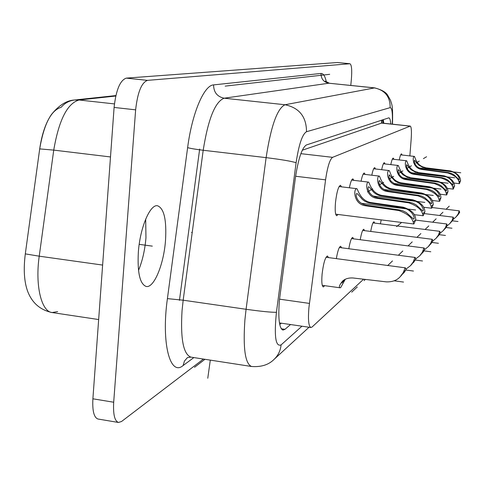 <?xml version="1.0" encoding="UTF-8"?>
<svg xmlns="http://www.w3.org/2000/svg" width="485" height="485" viewBox="0 0 485 485"><rect width="100%" height="100%" fill="white"/><g stroke="black" fill="none" stroke-linecap="round" stroke-linejoin="round"><path stroke-width="0.73" d="M421.507 253.819L419.974 255.534M423.878 248.138L424.169 247.993L424.714 249.672L422.447 252.091L423.878 248.138M415.772 258.887L419.767 255.753L422.447 252.091M424.714 249.672L422.956 252.376M353.595 238.856L352.747 237.42C351.395 237.753 350.079 241.53 348.812 248.744M412.42 263.543L410.759 265.398M414.881 257.626L415.208 257.462L415.809 259.172L413.329 261.815L414.881 257.626M405.987 269.126L410.504 265.665L413.329 261.815M415.809 259.172L413.481 262.488M336.341 258.632C337.705 250.793 339.148 246.677 340.676 246.289L341.61 247.799M344.526 279.724L341.961 283.004L342.871 280.845M402.459 274.195L400.658 276.214M405.011 268.029L405.393 267.841L406.048 269.581L403.326 272.485L405.011 268.029M345.259 279.33L340.682 287.587L340.143 287.805C338.578 287.344 339.385 285.107 342.562 281.1C345.138 278.784 348.606 277.741 352.965 277.972L386.345 281.87C392.498 282.046 397.166 280.269 400.349 276.541L403.326 272.485M406.048 269.581L404.187 272.479M324.738 285.677L323.301 286.932C321.87 286.15 321.47 281.858 322.107 274.049C323.453 263.106 325.241 257.092 327.466 256.001L328.497 257.59M437.494 236.716L436.154 238.208M439.701 231.454L440.38 232.964L438.464 235.007L439.701 231.454M432.869 240.936L436.021 238.347L438.464 235.007M440.38 232.964L438.258 235.959M370.722 231.442C371.831 225.27 372.929 222.057 374.008 221.803L374.723 223.112M444.557 229.162L443.302 230.557M446.691 224.088L447.303 225.573L445.539 227.459L446.691 224.088M440.35 233.042L443.199 230.66L445.539 227.459M447.303 225.573L445.242 228.477M380.404 223.827L381.198 219.893M451.099 222.166L449.916 223.476M453.16 217.268L453.717 218.735L452.081 220.487L453.16 217.268M447.225 225.761L449.837 223.555L452.081 220.487M453.717 218.735L452.147 221.118M457.167 215.673L456.052 216.904M459.162 210.939L459.671 212.388L458.149 214.012L459.162 210.939M453.596 219.014L455.997 216.965L458.149 214.012M459.671 212.388L457.725 215.116M429.837 244.913L428.407 246.507M432.123 239.444L432.875 240.972L430.795 243.185L432.123 239.444M424.696 249.526L428.237 246.683L430.795 243.185M432.875 240.972L430.686 244.064M360.228 239.711C361.416 233.055 362.61 229.581 363.817 229.284L364.593 230.654M431.123 206.38C429.995 202.027 425.594 198.51 417.918 195.825L418.549 195.34L388.606 191.145L385.114 190.132L382.301 188.35L380.404 186.258L379.046 183.275L378.864 181.723L379.264 180.511L384.356 186.04L386.593 187.671L389.394 188.914L391.383 189.35L392.08 188.895L421.586 193.018C429.213 195.4 433.105 199.232 433.25 204.518L431.674 208.235L431.123 206.38L433.25 204.518M418.549 195.34L421.574 196.092L424.848 197.71L431.462 203.797L431.808 202.882L431.462 201.317L429.855 198.426L427.673 196.286L424.648 194.515L420.974 193.491L391.383 189.35M417.918 195.825L387.885 191.611L388.606 191.145M387.885 191.611C376.924 190.508 376.275 177.037 378.955 176.14L379.209 176.079C379.931 175.412 381.568 187.064 392.08 188.895M361.07 181.214C362.174 175.873 363.253 173.139 364.296 173.018L365.132 174.418M422.562 213.855C421.35 209.332 416.742 205.658 408.74 202.839L409.431 202.306L378.185 197.892L374.535 196.825L371.601 194.964L369.631 192.769L368.23 189.641L368.054 188.01L368.497 186.725L369.303 187.125L373.899 192.478L376.233 194.182L379.143 195.473L381.216 195.928L381.98 195.437L412.747 199.778C420.707 202.263 424.757 206.283 424.884 211.824L423.175 215.758L422.562 213.855L424.884 211.824M409.431 202.306L412.583 203.1L416.009 204.791L422.95 211.12L423.344 210.163L423.005 208.514L421.35 205.482L419.076 203.227L415.918 201.372L412.074 200.287L381.216 195.928M408.74 202.839L377.397 198.401L378.185 197.892M377.397 198.401C365.951 197.237 365.284 183.154 368.17 182.16L368.461 182.099C369.273 181.396 371.049 193.515 381.98 195.437M349.364 187.792C350.558 181.99 351.746 179.026 352.922 178.88L353.838 180.353M413.19 222.045C411.886 217.328 407.054 213.491 398.682 210.52L399.44 209.938L366.775 205.27C356.22 203.348 355.269 193.891 356.73 193.527L357.615 193.939L362.471 199.523L364.908 201.293L367.939 202.645L370.097 203.124L370.934 202.578L403.077 207.162C411.401 209.775 415.627 213.994 415.736 219.82L413.863 223.997L413.19 222.045L415.736 219.82M399.44 209.938L402.744 210.775L406.327 212.551L413.626 219.135C415.299 219.493 413.287 209.581 402.344 207.725L370.097 203.124M398.682 210.52L365.914 205.828L366.775 205.27M365.914 205.828C353.941 204.603 353.256 189.841 356.378 188.75L356.717 188.677C357.633 187.944 359.561 200.566 370.934 202.578M338.081 214.473L336.699 215.728C335.25 214.885 334.85 210.399 335.511 202.275C336.766 191.914 338.421 186.252 340.482 185.288L341.495 186.84M446.194 193.218C445.2 189.174 441.156 185.931 434.075 183.475L434.608 183.069L406.97 179.268L403.744 178.341L401.143 176.704L399.391 174.788L398.112 172.054L398.24 169.544L402.817 174.679L407.479 177.34L437.185 181.099C444.224 183.288 447.825 186.798 447.995 191.642L446.655 194.988L446.194 193.218L447.995 191.642M434.608 183.069L438.046 184.009L440.956 185.597L446.455 190.902L446.364 188.629L444.848 185.998L442.829 184.039L440.047 182.433L436.664 181.499L409.322 177.74M434.075 183.475L406.357 179.662L406.97 179.268M406.357 179.662C396.251 178.656 395.633 166.27 397.961 165.518L398.161 165.47C398.737 164.858 400.143 175.679 409.922 177.358M381.683 169.695C382.629 165.112 383.532 162.772 384.375 162.675L385.078 163.96M452.857 187.392C451.923 183.494 448.043 180.365 441.223 178.019L441.72 177.637L415.099 174.006L411.989 173.121L409.486 171.551L407.794 169.708L406.557 167.083L406.648 164.688L411.001 169.641L415.499 172.211L444.096 175.819C450.874 177.922 454.348 181.293 454.53 185.937L453.281 189.12L452.857 187.392L454.53 185.937M441.72 177.637L445.024 178.541L447.819 180.068L453.087 185.191L452.966 183.015L451.493 180.493L449.54 178.619L446.867 177.08L443.617 176.188L417.276 172.599M441.223 178.019L414.536 174.376L415.099 174.006M414.536 174.376C404.805 173.412 404.199 161.505 406.382 160.814L406.563 160.771C407.073 160.183 408.382 170.629 417.827 172.242M390.801 164.621C391.686 160.353 392.51 158.177 393.28 158.092L393.923 159.322M459.034 182.002C458.149 178.231 454.415 175.218 447.837 172.963L448.298 172.612L422.629 169.132L419.634 168.283L417.221 166.773L415.584 164.997L414.378 162.481L414.445 160.189L418.591 164.973L422.932 167.452L450.51 170.92C457.04 172.945 460.398 176.188 460.58 180.65L459.416 183.688L459.034 182.002L460.58 180.65M448.298 172.612L451.486 173.478L454.178 174.946L459.234 179.905L459.077 177.813L457.646 175.394L455.767 173.594L453.19 172.12L450.062 171.266L424.654 167.828M447.837 172.963L422.108 169.471L422.629 169.132M422.108 169.471C412.729 168.556 412.141 157.091 414.19 156.449L414.348 156.412C414.808 155.849 416.027 165.943 425.163 167.495M399.246 159.935C400.076 155.946 400.834 153.915 401.531 153.842L402.126 155.024M409.861 155.903L411.141 139.631C411.716 131.338 411.419 126.827 410.249 126.088L332.589 157.34C329.818 159.353 327.478 166.858 325.568 179.844L308.915 307.72C307.945 319.736 308.599 326.332 310.867 327.508L312.085 326.999L363.598 279.214M381.525 120.177L381.531 123.111L302.276 150.235M381.531 123.111L410.043 126.118M25.305 253.885C23.407 268.926 24.123 281.227 27.463 290.788L27.609 291.176C24.147 281.615 23.383 269.181 25.305 253.885L39.23 256.183C35.011 285.465 41.358 311.558 52.059 312.552C41.358 311.558 35.011 285.465 39.23 256.183L25.305 253.885L39.697 148.895C43.953 124.099 51.095 110.247 61.116 107.337C64.687 103.153 69.143 100.71 74.478 100.007L79.067 99.995C67.336 103.335 58.891 120.044 53.738 150.114L39.697 148.895L53.738 150.114C58.891 120.044 67.336 103.335 79.067 99.995L74.478 100.007C66.657 100.437 59.018 105.227 51.549 114.375C45.845 122.535 41.892 134.042 39.697 148.895M138.51 270.4C142.438 260.942 144.924 250.054 145.961 237.735L145.682 219.135M165.518 240.36C163.857 264.125 154.042 288.242 146.227 286.471C139.929 284.143 137.303 272.734 138.34 252.255C140.001 227.683 150.144 203.864 157.607 205.785C164.063 208.423 166.701 219.941 165.518 240.36M383.259 119.601L383.793 123.208M281.312 323.192L279.736 324.501M290.533 324.538L284.956 329.333L282.937 330.091C279.214 328.321 278.032 318.475 279.378 300.548L295.323 178.353C298.233 158.904 301.937 147.767 306.429 144.948L388.831 117.837C389.807 118.043 390.455 120.086 390.777 123.972M203.427 359.058L121.553 421.489L118.479 422.465C114.636 421.083 113.041 414.336 113.69 402.229L135.636 109.84C137.582 92.368 141.541 82.541 147.501 80.364L349.958 63.741C351.649 64.844 352.116 70.07 351.364 79.419L350.782 85.421M118.479 422.465L97.988 419.022C93.981 417.609 92.277 410.874 92.89 398.803L114.096 107.44C116.024 90.04 120.086 80.261 126.288 78.121L337.469 62.51M410.249 126.088L381.75 123.038L381.78 120.092M371.801 175.206C372.826 170.265 373.808 167.743 374.747 167.634L375.511 168.974M429.14 187.246L432.82 188.271L436.749 190.944L438.858 193.861L439.471 197.007L435.475 193.157C433.748 191.211 430.892 189.805 426.915 188.95L426.333 189.392C433.808 191.999 438.022 195.376 438.974 199.523L439.677 201.257L440.926 197.813C440.81 192.757 437.07 189.089 429.704 186.816L429.14 187.246L400.719 183.312L401.362 182.893C390.522 180.82 390.195 170.362 389.061 170.562L388.849 170.611C385.999 171.69 387.43 184.3 397.506 185.391L398.167 184.961L394.814 183.991L391.08 181.293L388.976 177.431L389.14 174.8L394.99 180.96L397.676 182.475L400.719 183.312M401.362 182.893L429.704 186.816M426.333 189.392L397.506 185.391M440.926 197.813L438.974 199.523M398.167 184.961L426.915 188.95M57.648 311.6L52.059 312.552C40.025 309.957 31.828 302.707 27.463 290.788M393.747 183.451L440.992 189.077L393.747 183.451M402.908 170.853L398.937 173.218M152.326 246.131L139.195 244.355L152.326 246.131M192.248 232.242L191.563 232.497M329.691 74.314L225.167 86.118L329.691 74.314M194.497 367.315L204.967 359.294L194.497 367.315M210.302 360.119L207.768 378.258M199.662 149.053L179.444 300.361L199.662 149.053M402.805 177.868L448.098 183.209L402.805 177.868M411.413 165.785L407.752 167.968M411.165 172.708L454.669 177.795L411.165 172.708M419.27 161.099L415.881 163.118M418.907 167.925L460.75 172.775L418.907 167.925M426.564 156.752L423.417 158.625M432.068 242.47L438.422 243.282L432.068 242.47M425.387 229.187L428.807 225.889M439.392 234.698L445.448 235.461L439.392 234.698M432.984 221.857L436.142 218.808M446.151 227.501L451.959 228.229L446.151 227.501M440.01 215.079L442.938 212.254M452.414 220.82L457.998 221.512L452.414 220.82M446.527 208.792L449.243 206.167M424.102 250.884L430.801 251.757L424.102 250.884M417.149 237.135L420.859 233.558M383.908 189.508L433.263 195.449L383.908 189.508M393.681 176.352L389.364 178.923M373.171 196.11L424.842 202.397L373.171 196.11M383.635 182.336L378.924 185.149M361.422 203.324L415.627 209.999L361.422 203.324M372.656 188.883L367.491 191.963M401.204 222.827L396.627 226.622M415.402 260.039L422.508 260.978L415.402 260.039M408.182 245.792L412.226 241.888M405.86 270.024L413.456 271.042L405.86 270.024M364.047 280.633L365.344 279.421M398.379 255.249L402.805 250.981M394.184 280.803L403.538 282.076L394.184 280.803M351.74 292.134L357.306 286.932M387.63 265.622L392.486 260.936M420.974 193.491L421.586 193.018M412.074 200.287L412.747 199.778M402.344 207.725L403.077 207.162M436.664 181.499L437.185 181.099M443.617 176.188L444.096 175.819M450.062 171.266L450.51 170.92M279.512 299.16L309.4 303.404M295.608 176.255L325.568 179.844M300.864 153.666L332.589 157.34M102.626 265.071L39.23 256.183L53.738 150.114L110.495 156.946M114.43 103.911L79.067 99.995L115.769 96.03M281.27 328.788L284.956 329.333M301.955 326.205L281.094 344.89C275.583 347.133 274.031 336.269 276.432 312.298L296.105 162.73C298.833 144.53 302.3 134.193 306.508 131.72L390.17 107.646C392.044 107.828 392.741 113.32 392.256 124.13M390.17 107.646C390.195 96.667 384.908 90.083 374.311 87.894L328.842 83.214L374.711 87.882L285.022 104.748C277.281 108.355 270.982 125.985 266.119 157.637L203.197 150.265C208.168 118.983 215.152 101.632 224.149 98.206L328.842 83.214C323.64 82.141 321.034 78.879 321.015 73.441C323.349 73.314 325.144 76.236 326.399 82.195M281.094 344.89C280.482 350.673 278.141 355.505 274.061 359.385C268.684 364.835 261.166 367.206 251.515 366.484C245.137 363.732 242.936 348.175 244.913 319.815L246.077 309.284C261.36 311.406 271.479 312.407 276.432 312.298M296.105 162.73C291.382 161.226 281.385 159.529 266.119 157.637L246.077 309.284L183.172 300.203L203.197 150.265C195.752 149.344 190.556 148.471 187.622 147.64C192.084 113.078 204.082 85.16 213.594 84.899L321.015 73.441M306.508 131.72C306.429 116.77 299.269 107.779 285.022 104.748L224.149 98.206C217.195 96.721 213.679 92.289 213.594 84.899M187.465 357.591L190.854 357.118C183.312 354.202 180.378 338.7 182.051 310.612L183.172 300.203L167.41 298.621L187.622 147.64M187.434 357.615L184.439 361.064L183.118 365.538C170.065 376.796 161.129 343.059 167.41 298.621M193.848 357.578L183.118 365.538M113.69 402.229L92.89 398.803M135.636 109.84L114.096 107.44M147.501 80.364L126.288 78.121M337.251 62.492L349.843 63.741M419.767 255.759L420.598 254.861M422.102 253.255L422.938 252.364M351.54 238.59L424.169 247.993M410.51 265.671L411.419 264.689M413.062 262.931L413.978 261.955M339.367 247.502L415.208 257.462M400.355 276.541L401.356 275.468M403.162 273.54L404.163 272.461M322.27 285.338L340.143 287.805M326.035 257.262L405.393 267.841M436.027 238.347L436.73 237.595M437.997 236.237L438.707 235.48M372.977 222.888L439.925 231.345M443.205 230.666L443.854 229.969M445.024 228.714L445.679 228.011M415.669 220.093L446.891 223.991M449.837 223.555L450.444 222.912M451.529 221.748L452.135 221.099M424.393 213.606L453.336 217.183M455.997 216.965L456.555 216.365M457.567 215.285L458.131 214.685M432.293 207.556L459.319 210.866M428.243 246.683L429.007 245.865M430.383 244.391L431.153 243.567M362.701 230.411L432.377 239.323M363.132 174.182L379.209 176.085M423.569 207.247L431.674 208.235M351.655 180.093L368.461 182.099M414.196 214.649L423.175 215.758M339.1 186.549L356.717 188.677M335.693 214.176L413.863 223.997M383.38 163.76L398.161 165.476M439.913 194.176L446.655 194.988M392.347 159.141L406.563 160.771M447.146 188.392L453.281 189.12M400.665 154.854L414.348 156.412M453.784 183.027L459.416 183.688M279.445 322.919L310.867 327.508M74.866 99.971L115.873 95.575M98.661 319.548L52.059 312.552M392.498 124.154C392.983 103.917 391.838 105.19 390.504 100.237L387.606 95.102C385.902 92.168 381.604 89.761 374.711 87.882M309.03 327.242L274.061 359.385M190.854 357.118L251.515 366.484M329.315 83.208L325.223 81.122M337.372 62.492L349.958 63.741M382.616 119.813L382.998 123.123M373.668 168.762L389.061 170.556M432.117 200.444L439.477 201.336"/></g></svg>

